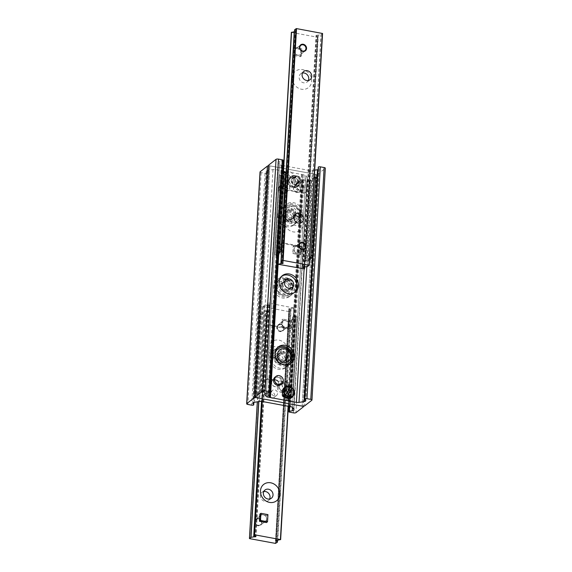 <?xml version="1.0" encoding="UTF-8"?>
<svg xmlns="http://www.w3.org/2000/svg" width="572" height="572" viewBox="0 0 572 572"><rect width="100%" height="100%" fill="white"/><g stroke="black" fill="none" stroke-linecap="round" stroke-linejoin="round"><path stroke-width="0.43" stroke-dasharray="2.86 2.15" d="M280.065 188.495A3.789 3.339 52 0 0 282.039 192.185A3.789 3.339 52 0 0 285.914 192.128A3.789 3.339 52 0 0 286.214 187.08A3.789 3.339 52 0 0 281.245 186.157A3.789 3.339 52 0 0 280.065 188.495A3.789 3.339 52 0 0 282.039 192.185A3.789 3.339 52 0 0 285.914 192.128A3.789 3.339 52 0 0 286.214 187.08A3.789 3.339 52 0 0 281.245 186.157A3.789 3.339 52 0 0 280.065 188.495M282.875 186.3A3.789 3.339 -128 0 1 284.055 183.962A3.789 3.339 -128 0 1 289.024 184.885A3.789 3.339 -128 0 1 288.717 189.933A3.789 3.339 -128 0 1 284.849 189.99A3.789 3.339 -128 0 1 282.875 186.3M279.293 386.601A3.789 3.339 52 0 0 281.267 390.297A3.789 3.339 52 0 0 285.135 390.233A3.789 3.339 52 0 0 285.435 385.192A3.789 3.339 52 0 0 280.473 384.27A3.789 3.339 52 0 0 279.293 386.601A3.789 3.339 52 0 0 281.267 390.297A3.789 3.339 52 0 0 285.135 390.233A3.789 3.339 52 0 0 285.435 385.192A3.789 3.339 52 0 0 280.473 384.27A3.789 3.339 52 0 0 279.293 386.601M282.103 384.405A3.789 3.339 -128 0 1 283.276 382.067A3.789 3.339 -128 0 1 288.245 382.997A3.789 3.339 -128 0 1 287.945 388.038A3.789 3.339 -128 0 1 284.077 388.102A3.789 3.339 -128 0 1 282.103 384.405M277.549 393.479A3.275 2.889 -128 0 1 276.526 395.502A3.275 2.889 -128 0 1 272.236 394.701A3.275 2.889 -128 0 1 272.494 390.34A3.275 2.889 -128 0 1 275.84 390.283A3.275 2.889 -128 0 1 277.549 393.479M274.739 395.674A3.275 2.889 52 0 0 273.03 392.485A3.275 2.889 52 0 0 269.684 392.535A3.275 2.889 52 0 0 268.668 394.558A3.275 2.889 52 0 0 270.377 397.747A3.275 2.889 52 0 0 273.723 397.697A3.275 2.889 52 0 0 274.739 395.674M300.522 179.644A3.275 2.889 -128 0 1 299.506 181.66A3.275 2.889 -128 0 1 295.209 180.859A3.275 2.889 -128 0 1 295.474 176.498A3.275 2.889 -128 0 1 298.82 176.448A3.275 2.889 -128 0 1 300.522 179.644M297.719 181.839A3.275 2.889 52 0 0 296.01 178.643A3.275 2.889 52 0 0 292.664 178.693A3.275 2.889 52 0 0 291.641 180.716A3.275 2.889 52 0 0 293.35 183.912A3.275 2.889 52 0 0 296.696 183.855A3.275 2.889 52 0 0 297.719 181.839M270.828 356.649A10.418 9.188 -128 0 1 274.067 350.221A10.418 9.188 -128 0 1 287.723 352.774A10.418 9.188 -128 0 1 286.894 366.638A10.418 9.188 -128 0 1 276.255 366.802A10.418 9.188 -128 0 1 270.828 356.649M284.963 359.259A4.826 4.261 -128 0 1 283.455 362.233A4.826 4.261 -128 0 1 277.127 361.054A4.826 4.261 -128 0 1 277.506 354.626A4.826 4.261 -128 0 1 282.439 354.547A4.826 4.261 -128 0 1 284.963 359.259M269.419 357.75A10.418 9.188 52 0 0 274.853 367.903A10.418 9.188 52 0 0 285.492 367.739A10.418 9.188 52 0 0 286.322 353.868A10.418 9.188 52 0 0 272.665 351.322A10.418 9.188 52 0 0 269.419 357.75M286.365 358.158A4.826 4.261 -128 0 1 284.863 361.139A4.826 4.261 -128 0 1 278.528 359.96A4.826 4.261 -128 0 1 278.914 353.532A4.826 4.261 -128 0 1 283.848 353.453A4.826 4.261 -128 0 1 286.365 358.158M274.939 285.314A10.418 9.188 -128 0 1 278.178 278.893A10.418 9.188 -128 0 1 291.834 281.438A10.418 9.188 -128 0 1 291.012 295.302A10.418 9.188 -128 0 1 280.366 295.474A10.418 9.188 -128 0 1 274.939 285.314M289.075 287.923A4.826 4.261 -128 0 1 287.573 290.905A4.826 4.261 -128 0 1 281.238 289.725A4.826 4.261 -128 0 1 281.624 283.29A4.826 4.261 -128 0 1 286.558 283.219A4.826 4.261 -128 0 1 289.075 287.923M273.538 286.415A10.418 9.188 52 0 0 278.964 296.568A10.418 9.188 52 0 0 289.604 296.403A10.418 9.188 52 0 0 290.433 282.539A10.418 9.188 52 0 0 276.776 279.987A10.418 9.188 52 0 0 273.538 286.415M290.476 286.829A4.826 4.261 -128 0 1 288.974 289.804A4.826 4.261 -128 0 1 282.639 288.624A4.826 4.261 -128 0 1 283.026 282.196A4.826 4.261 -128 0 1 287.959 282.118A4.826 4.261 -128 0 1 290.476 286.829M279.05 213.985A10.418 9.188 -128 0 1 282.296 207.557A10.418 9.188 -128 0 1 295.953 210.103A10.418 9.188 -128 0 1 295.123 223.974A10.418 9.188 -128 0 1 284.484 224.138A10.418 9.188 -128 0 1 279.05 213.985M293.186 216.588A4.826 4.261 -128 0 1 291.684 219.569A4.826 4.261 -128 0 1 285.349 218.39A4.826 4.261 -128 0 1 285.735 211.962A4.826 4.261 -128 0 1 290.669 211.883A4.826 4.261 -128 0 1 293.186 216.588M277.649 215.079A10.418 9.188 52 0 0 283.076 225.239A10.418 9.188 52 0 0 293.722 225.068A10.418 9.188 52 0 0 294.544 211.204A10.418 9.188 52 0 0 280.888 208.658A10.418 9.188 52 0 0 277.649 215.079M294.587 215.494A4.826 4.261 -128 0 1 293.086 218.468A4.826 4.261 -128 0 1 286.758 217.288A4.826 4.261 -128 0 1 287.137 210.861A4.826 4.261 -128 0 1 292.07 210.782A4.826 4.261 -128 0 1 294.587 215.494M260.031 171.965A1.895 0.629 -176.7 0 0 261.218 172.622L265.029 173.33A1.516 0.5 -176.7 0 0 267.11 172.973A1.516 0.5 -176.7 0 0 267.067 172.851L266.287 171.707A3.789 1.258 3.3 0 1 266.187 171.385A3.789 1.258 3.3 0 1 267.903 170.449L272.987 169.598A2.839 0.944 3.3 0 1 275.597 169.641L304.154 174.918A2.839 0.944 3.3 0 1 305.863 175.661L307.25 177.706A3.789 1.258 3.3 0 1 307.35 178.021A3.789 1.258 3.3 0 1 305.641 178.964L302.795 179.444A1.516 0.5 -176.7 0 0 302.109 179.815A1.516 0.5 -176.7 0 0 303.06 180.344L306.871 181.045A1.895 0.629 -176.7 0 0 309.33 180.823L316.566 175.168A1.895 0.629 -176.7 0 0 316.695 174.953A1.895 0.629 -176.7 0 0 315.508 174.296L269.855 165.873A1.895 0.629 -176.7 0 0 268.64 165.787M303.246 187.344A3.789 3.339 -128 0 1 302.066 189.675A3.789 3.339 -128 0 1 297.097 188.753A3.789 3.339 -128 0 1 297.397 183.712A3.789 3.339 -128 0 1 301.265 183.648A3.789 3.339 -128 0 1 303.246 187.344M300.436 189.539A3.789 3.339 52 0 0 298.462 185.843A3.789 3.339 52 0 0 294.587 185.907A3.789 3.339 52 0 0 294.287 190.948A3.789 3.339 52 0 0 299.256 191.87A3.789 3.339 52 0 0 300.436 189.539M281.395 381.567A3.789 3.339 -128 0 1 280.216 383.898A3.789 3.339 -128 0 1 275.254 382.975A3.789 3.339 -128 0 1 275.554 377.935A3.789 3.339 -128 0 1 279.422 377.87A3.789 3.339 -128 0 1 281.395 381.567M278.585 383.762A3.789 3.339 52 0 0 276.612 380.065A3.789 3.339 52 0 0 272.744 380.13A3.789 3.339 52 0 0 272.444 385.171A3.789 3.339 52 0 0 277.413 386.093A3.789 3.339 52 0 0 278.585 383.762M282.01 394.301A3.275 2.889 52 0 0 283.719 397.497A3.275 2.889 52 0 0 287.065 397.447A3.275 2.889 52 0 0 287.323 393.086A3.275 2.889 52 0 0 283.033 392.285A3.275 2.889 52 0 0 282.01 394.301M284.82 392.106A3.275 2.889 -128 0 1 285.836 390.09A3.275 2.889 -128 0 1 289.182 390.032A3.275 2.889 -128 0 1 290.891 393.229A3.275 2.889 -128 0 1 289.875 395.245A3.275 2.889 -128 0 1 286.529 395.302A3.275 2.889 -128 0 1 284.82 392.106M283.919 176.576A3.275 2.889 52 0 0 285.621 179.772A3.275 2.889 52 0 0 288.967 179.715A3.275 2.889 52 0 0 289.232 175.354A3.275 2.889 52 0 0 284.935 174.553A3.275 2.889 52 0 0 283.919 176.576M286.722 174.381A3.275 2.889 -128 0 1 287.745 172.358A3.275 2.889 -128 0 1 291.091 172.308A3.275 2.889 -128 0 1 292.8 175.504A3.275 2.889 -128 0 1 291.777 177.52A3.275 2.889 -128 0 1 288.431 177.577A3.275 2.889 -128 0 1 286.722 174.381M277.606 347.519A10.418 9.188 52 0 0 276.877 348.026A10.418 9.188 52 0 0 276.047 361.897A10.418 9.188 52 0 0 289.704 364.443A10.418 9.188 52 0 0 290.376 363.856M278.814 355.412A4.826 4.261 52 0 0 281.331 360.117A4.826 4.261 52 0 0 286.265 360.038A4.826 4.261 52 0 0 286.651 353.61A4.826 4.261 52 0 0 280.316 352.431A4.826 4.261 52 0 0 278.814 355.412M277.413 356.506A4.826 4.261 52 0 0 279.93 361.218A4.826 4.261 52 0 0 284.863 361.139A4.826 4.261 52 0 0 285.242 354.712A4.826 4.261 52 0 0 278.914 353.532A4.826 4.261 52 0 0 277.413 356.506M281.724 276.183A10.418 9.188 52 0 0 280.988 276.698A10.418 9.188 52 0 0 280.166 290.562A10.418 9.188 52 0 0 293.822 293.107A10.418 9.188 52 0 0 294.494 292.521M282.925 284.077A4.826 4.261 52 0 0 285.442 288.781A4.826 4.261 52 0 0 290.376 288.71A4.826 4.261 52 0 0 290.762 282.275A4.826 4.261 52 0 0 284.427 281.095A4.826 4.261 52 0 0 282.925 284.077M281.524 285.171A4.826 4.261 52 0 0 284.041 289.882A4.826 4.261 52 0 0 288.974 289.804A4.826 4.261 52 0 0 289.361 283.376A4.826 4.261 52 0 0 283.026 282.196A4.826 4.261 52 0 0 281.524 285.171M301.172 215.351A10.418 9.188 52 0 0 295.745 205.198A10.418 9.188 52 0 0 285.106 205.362A10.418 9.188 52 0 0 284.277 219.226A10.418 9.188 52 0 0 297.933 221.779A10.418 9.188 52 0 0 301.172 215.351M287.037 212.741A4.826 4.261 52 0 0 289.561 217.453A4.826 4.261 52 0 0 294.494 217.374A4.826 4.261 52 0 0 294.873 210.946A4.826 4.261 52 0 0 288.545 209.767A4.826 4.261 52 0 0 287.037 212.741M302.581 214.25A10.418 9.188 -128 0 1 299.335 220.678A10.418 9.188 -128 0 1 285.678 218.132A10.418 9.188 -128 0 1 286.508 204.261A10.418 9.188 -128 0 1 297.147 204.097A10.418 9.188 -128 0 1 302.581 214.25M285.635 213.842A4.826 4.261 52 0 0 288.152 218.547A4.826 4.261 52 0 0 293.086 218.468A4.826 4.261 52 0 0 293.472 212.04A4.826 4.261 52 0 0 287.137 210.861A4.826 4.261 52 0 0 285.635 213.842M268.668 165.215A1.895 0.629 -176.7 0 0 269.855 165.873L315.508 174.296A1.895 0.629 -176.7 0 0 317.968 174.067L325.196 168.418A1.895 0.629 -176.7 0 0 325.332 168.204M282.947 165.737L281.209 165.251A2.839 0.944 3.3 0 1 279.501 164.507L278.114 162.462A3.789 1.258 3.3 0 1 278.013 162.141A3.789 1.258 3.3 0 1 279.722 161.204L282.575 160.725A1.516 0.5 -176.7 0 0 283.254 160.353M282.732 165.594L269.362 397.426M314.686 170.184L312.383 170.57A2.839 0.944 3.3 0 1 309.774 170.52L283.669 165.723M304.933 399.149L318.304 167.317L319.076 168.461A3.789 1.258 3.3 0 1 319.176 168.776A3.789 1.258 3.3 0 1 318.125 169.577M292.342 77.635A10.418 9.188 52 0 0 306.335 88.803A10.418 9.188 52 0 0 307.314 71.815A10.418 9.188 52 0 0 292.342 77.635M308.344 80.48A5.205 4.597 -128 0 1 307.135 82.01A5.205 4.597 -128 0 1 301.816 82.096A5.205 4.597 -128 0 1 299.099 77.02A5.205 4.597 -128 0 1 300.722 73.809A5.205 4.597 -128 0 1 302.502 73.001M284.112 220.306A10.418 9.188 52 0 0 298.112 231.467A10.418 9.188 52 0 0 299.092 214.479A10.418 9.188 52 0 0 284.112 220.306M300.121 223.144A5.205 4.597 -128 0 1 298.913 224.682A5.205 4.597 -128 0 1 293.593 224.76A5.205 4.597 -128 0 1 290.876 219.684A5.205 4.597 -128 0 1 292.499 216.473A5.205 4.597 -128 0 1 294.273 215.673M301.036 250.457A3.789 3.339 52 0 0 299.056 246.768A3.789 3.339 52 0 0 295.188 246.825A3.789 3.339 52 0 0 294.887 251.866A3.789 3.339 52 0 0 299.857 252.795A3.789 3.339 52 0 0 301.036 250.457M301.637 52.317A3.789 3.339 52 0 0 299.656 48.627A3.789 3.339 52 0 0 295.788 48.684A3.789 3.339 52 0 0 295.488 53.725A3.789 3.339 52 0 0 300.457 54.655A3.789 3.339 52 0 0 301.637 52.317M291.52 32.425L317.41 37.201L317.932 37.116L317.181 36A1.323 0.443 -176.7 0 0 316.523 35.678L316.03 35.371L317.224 35.135A1.323 0.443 -176.7 0 0 318.297 35.135L321.135 34.635L322.536 33.533M294.601 29.816L295.338 30.902A1.323 0.443 -176.7 0 0 295.996 31.224L296.496 31.532L295.302 31.767A1.323 0.443 -176.7 0 0 294.48 31.739M263.785 491.541A5.205 4.597 52 0 0 262.005 492.342A5.205 4.597 52 0 0 260.382 495.559A5.205 4.597 52 0 0 263.099 500.636A5.205 4.597 52 0 0 268.418 500.55A5.205 4.597 52 0 0 269.627 499.02M268.697 348.155A10.418 9.188 -128 0 1 283.669 342.335A10.418 9.188 -128 0 1 282.69 359.323A10.418 9.188 -128 0 1 268.697 348.155M271.593 350.557A5.205 4.597 52 0 0 274.31 355.634A5.205 4.597 52 0 0 279.629 355.548A5.205 4.597 52 0 0 280.044 348.62A5.205 4.597 52 0 0 273.216 347.347A5.205 4.597 52 0 0 271.593 350.557M268.611 352.888A5.205 4.597 52 0 0 271.328 357.965A5.205 4.597 52 0 0 276.648 357.886A5.205 4.597 52 0 0 277.062 350.951A5.205 4.597 52 0 0 270.234 349.678A5.205 4.597 52 0 0 268.611 352.888M288.703 324.81A3.789 3.339 -128 0 1 287.523 327.148A3.789 3.339 -128 0 1 282.554 326.226A3.789 3.339 -128 0 1 282.854 321.178A3.789 3.339 -128 0 1 286.722 321.121A3.789 3.339 -128 0 1 288.703 324.81M283.783 328.657A3.789 3.339 52 0 0 281.81 324.96A3.789 3.339 52 0 0 277.942 325.025A3.789 3.339 52 0 0 276.762 327.363A3.789 3.339 52 0 0 278.736 331.052A3.789 3.339 52 0 0 282.604 330.995A3.789 3.339 52 0 0 283.783 328.657M260.796 515.401A3.789 3.339 -128 0 1 260.832 515.372A3.789 3.339 -128 0 1 264.707 515.308A3.789 3.339 -128 0 1 266.681 519.004A3.789 3.339 -128 0 1 265.501 521.342A3.789 3.339 -128 0 1 265.465 521.364M261.762 522.844A3.789 3.339 52 0 0 259.788 519.154A3.789 3.339 52 0 0 255.92 519.212A3.789 3.339 52 0 0 254.74 521.55A3.789 3.339 52 0 0 256.714 525.246A3.789 3.339 52 0 0 260.582 525.182A3.789 3.339 52 0 0 261.762 522.844M293.836 307.95L267.953 302.96L267.439 303.053L268.182 304.161A1.323 0.443 -176.7 0 0 268.847 304.483L269.34 304.797L268.146 305.033A1.323 0.443 -176.7 0 0 267.074 305.033L264.235 305.534L263.041 306.807L288.853 311.568L290.776 310.382L290.033 309.266A1.323 0.443 -176.7 0 0 289.368 308.944L288.874 308.637L290.068 308.401A1.323 0.443 -176.7 0 0 291.141 308.401L293.836 307.95L280.466 539.782M283.905 177.499L282.582 175.811L283.147 175.375L284.47 177.055L283.905 177.499L283.369 186.772A2.839 2.51 52 0 0 285.85 189.933L303.41 193.172A2.839 2.51 52 0 0 306.199 190.984L306.735 181.71L308.78 180.101L311.118 180.394L306.492 260.646L304.154 260.353L302.831 258.666L302.273 259.102L303.589 260.789L304.154 260.353M307.293 181.267L306.756 190.54A2.839 2.51 -128 0 1 303.975 192.728L286.415 189.489A2.839 2.51 -128 0 1 283.934 186.329L284.47 177.055M285.092 171.729L281.067 174.903L283.147 175.375M277.956 256.063L278.485 255.612M277.77 255.484L276.44 255.148L281.067 174.903M280.008 254.454L280.537 245.181A2.839 2.51 -128 0 1 283.326 242.993L300.886 246.232A2.839 2.51 -128 0 1 303.367 249.392L302.831 258.666M308.78 180.101L306.735 181.71M314.235 177.956L311.118 180.394M316.523 177.527L312.519 180.659A1.895 0.629 3.3 0 1 310.06 180.881L308.222 180.545M302.273 259.102L302.803 249.835A2.839 2.51 52 0 0 300.329 246.668L282.768 243.429A2.839 2.51 52 0 0 279.98 245.617L279.443 254.89M303.589 260.789L305.434 261.132A1.895 0.629 -176.7 0 0 307.893 260.903L309.523 259.631M309.609 258.208L306.492 260.646M277.856 254.018L276.44 255.148M277.935 252.595L275.06 254.847A1.895 0.629 -176.7 0 0 274.925 255.062A1.895 0.629 -176.7 0 0 276.112 255.72L277.742 256.02M282.582 175.811L280.738 175.468A1.895 0.629 3.3 0 1 279.551 174.81A1.895 0.629 3.3 0 1 279.687 174.596L282.568 172.351M265.265 390.29L263.22 391.899L265.265 390.29L265.801 381.016A2.839 2.51 -128 0 1 268.59 378.828L286.15 382.067A2.839 2.51 -128 0 1 288.631 385.228L288.095 394.501L287.53 394.945L288.853 396.625L290.933 397.097L295.56 316.852L293.479 316.38L291.992 317.546L293.479 316.38M287.53 394.945L288.066 385.671A2.839 2.51 52 0 0 285.585 382.511L268.025 379.272A2.839 2.51 52 0 0 265.244 381.46L264.707 390.733M256.878 394.73L255.477 394.473L254.998 393.486L256.399 393.743L256.878 394.73L260.882 391.606L263.22 391.899M267.846 311.647L268.411 311.211L269.727 312.898L269.169 313.334L267.846 311.647L265.508 311.354L260.882 391.606M269.169 313.334L268.633 322.608A2.839 2.51 52 0 0 271.114 325.768L288.674 329.007A2.839 2.51 52 0 0 291.463 326.819L291.992 317.546M288.853 396.625L289.418 396.189L288.095 394.501M290.891 321.886L291.534 320.02L292.935 320.284L292.292 322.143L290.891 321.886L286.429 399.285L287.83 399.542L288.309 400.529L286.908 400.271L290.933 397.097M288.309 400.529L292.313 397.404A1.895 0.629 -176.7 0 0 292.449 397.19A1.895 0.629 -176.7 0 0 291.262 396.532L289.418 396.189M292.557 317.11L292.02 326.383A2.839 2.51 -128 0 1 289.232 328.571L271.671 325.332A2.839 2.51 -128 0 1 269.197 322.165L269.727 312.898M294.044 315.937L295.888 316.28A1.895 0.629 3.3 0 1 297.075 316.938A1.895 0.629 3.3 0 1 296.94 317.153L292.935 320.284M291.534 320.02L295.56 316.852M286.908 400.271L286.429 399.285M256.399 393.743L260.868 316.345L259.459 316.087L260.103 314.221L261.511 314.478L260.868 316.345M261.511 314.478L265.508 311.354M254.998 393.486L259.459 316.087M260.103 314.221L264.107 311.096A1.895 0.629 3.3 0 1 266.566 310.868L268.411 311.211M263.778 391.455L261.94 391.119A1.895 0.629 -176.7 0 0 259.481 391.341L255.477 394.473M292.292 322.143L287.83 399.542M278.414 386.443A4.733 4.176 52 0 0 280.881 391.055A4.733 4.176 52 0 0 285.721 390.983A4.733 4.176 52 0 0 286.093 384.677A4.733 4.176 52 0 0 279.887 383.519A4.733 4.176 52 0 0 278.414 386.443M277.363 387.265A4.733 4.176 52 0 0 279.83 391.884A4.733 4.176 52 0 0 284.663 391.806A4.733 4.176 52 0 0 285.042 385.499A4.733 4.176 52 0 0 278.836 384.341A4.733 4.176 52 0 0 277.363 387.265M281.96 384.52A3.789 3.339 52 0 0 283.934 388.209A3.789 3.339 52 0 0 287.802 388.152A3.789 3.339 52 0 0 288.102 383.104A3.789 3.339 52 0 0 283.14 382.182A3.789 3.339 52 0 0 281.96 384.52M274.968 377.184A4.733 4.176 -128 0 1 281.174 378.342A4.733 4.176 -128 0 1 280.802 384.649M274.903 378.635A3.789 3.339 -128 0 1 275.554 377.935A3.789 3.339 -128 0 1 280.516 378.857A3.789 3.339 -128 0 1 280.216 383.898A3.789 3.339 -128 0 1 275.611 383.376A3.789 3.339 -128 0 1 274.903 378.635M272.236 380.723A3.789 3.339 -128 0 1 272.887 380.015A3.789 3.339 -128 0 1 277.849 380.945A3.789 3.339 -128 0 1 277.549 385.986A3.789 3.339 -128 0 1 272.944 385.464A3.789 3.339 -128 0 1 272.236 380.723M279.193 188.331A4.733 4.176 52 0 0 281.66 192.95A4.733 4.176 52 0 0 286.493 192.871A4.733 4.176 52 0 0 286.872 186.565A4.733 4.176 52 0 0 280.666 185.414A4.733 4.176 52 0 0 279.193 188.331M278.135 189.153A4.733 4.176 52 0 0 280.602 193.772A4.733 4.176 52 0 0 285.442 193.693A4.733 4.176 52 0 0 285.814 187.394A4.733 4.176 52 0 0 279.608 186.236A4.733 4.176 52 0 0 278.135 189.153M282.732 186.408A3.789 3.339 52 0 0 284.713 190.097A3.789 3.339 52 0 0 288.581 190.04A3.789 3.339 52 0 0 288.881 184.999A3.789 3.339 52 0 0 283.912 184.07A3.789 3.339 52 0 0 282.732 186.408M295.974 183.891A4.733 4.176 -128 0 1 296.818 182.961A4.733 4.176 -128 0 1 303.024 184.12A4.733 4.176 -128 0 1 302.645 190.426A4.733 4.176 -128 0 1 296.911 189.797A4.733 4.176 -128 0 1 295.974 183.891M296.725 184.449A3.789 3.339 -128 0 1 297.397 183.712A3.789 3.339 -128 0 1 302.366 184.634A3.789 3.339 -128 0 1 302.066 189.675A3.789 3.339 -128 0 1 297.476 189.175A3.789 3.339 -128 0 1 296.725 184.449M297.025 183.069A4.733 4.176 -128 0 1 297.869 182.139A4.733 4.176 -128 0 1 304.075 183.297A4.733 4.176 -128 0 1 303.703 189.597A4.733 4.176 -128 0 1 297.969 188.967A4.733 4.176 -128 0 1 297.025 183.069M294.058 186.536A3.789 3.339 -128 0 1 294.73 185.793A3.789 3.339 -128 0 1 299.699 186.722A3.789 3.339 -128 0 1 299.399 191.763A3.789 3.339 -128 0 1 294.809 191.262A3.789 3.339 -128 0 1 294.058 186.536M255.112 521.349A3.689 3.26 -128 0 1 256.256 519.069A3.689 3.26 -128 0 1 261.097 519.969A3.689 3.26 -128 0 1 260.811 524.889A3.689 3.26 -128 0 1 257.035 524.946A3.689 3.26 -128 0 1 255.112 521.349M255.319 521.521A3.318 2.924 52 0 0 259.774 525.075A3.318 2.924 52 0 0 260.081 519.669A3.318 2.924 52 0 0 255.319 521.521M259.745 517.724A3.689 3.26 -128 0 1 260.889 515.443A3.689 3.26 -128 0 1 265.737 516.352A3.689 3.26 -128 0 1 265.444 521.264A3.689 3.26 -128 0 1 261.669 521.321A3.689 3.26 -128 0 1 259.745 517.724M259.86 514.142L266.881 515.436L266.473 522.572M266.881 515.436L267.939 514.614M277.127 327.155A3.689 3.26 -128 0 1 278.278 324.882A3.689 3.26 -128 0 1 283.119 325.783A3.689 3.26 -128 0 1 282.825 330.695A3.689 3.26 -128 0 1 279.057 330.759A3.689 3.26 -128 0 1 277.127 327.155M277.341 327.334A3.318 2.924 52 0 0 281.796 330.881A3.318 2.924 52 0 0 282.103 325.475A3.318 2.924 52 0 0 277.341 327.334M281.767 323.53A3.689 3.26 -128 0 1 282.911 321.257A3.689 3.26 -128 0 1 287.759 322.158A3.689 3.26 -128 0 1 287.466 327.077A3.689 3.26 -128 0 1 283.691 327.134A3.689 3.26 -128 0 1 281.767 323.53M288.495 328.378L281.474 327.084L281.882 319.948L288.903 321.25L288.495 328.378L289.546 327.556L282.525 326.262L282.933 319.126L289.961 320.42L289.546 327.556M281.882 319.948L282.933 319.126M281.474 327.084L282.525 326.262M288.903 321.25L289.961 320.42M299.449 243.693A3.689 3.26 52 0 0 298.734 245.588A3.689 3.26 52 0 0 300.393 248.977A3.689 3.26 52 0 0 303.925 249.413M294.094 249.213A3.689 3.26 52 0 0 296.039 252.788A3.689 3.26 52 0 0 299.8 252.724A3.689 3.26 52 0 0 300.093 247.805A3.689 3.26 52 0 0 295.245 246.904A3.689 3.26 52 0 0 294.094 249.213M301.208 246.854L294.18 245.624L293.836 252.767L300.865 253.997L301.208 246.854L300.157 247.676L293.129 246.446L292.785 253.589L299.807 254.819L300.157 247.676M293.836 252.767L292.785 253.589M294.18 245.624L293.129 246.446M300.865 253.997L299.807 254.819M300.05 45.553A3.689 3.26 52 0 0 299.335 47.397A3.689 3.26 52 0 0 300.972 50.822A3.689 3.26 52 0 0 304.526 51.273M294.702 51.022A3.689 3.26 52 0 0 296.618 54.633A3.689 3.26 52 0 0 300.4 54.576A3.689 3.26 52 0 0 300.686 49.664A3.689 3.26 52 0 0 295.846 48.763A3.689 3.26 52 0 0 294.702 51.022M301.852 48.77L294.83 47.44L294.394 54.569L301.415 55.899L301.852 48.77L300.8 49.592L293.779 48.262L293.336 55.391L300.357 56.721L300.8 49.592M294.394 54.569L293.336 55.391M294.83 47.44L293.779 48.262M301.415 55.899L300.357 56.721M293.457 175.883L292.657 176.991L292.178 187.409L292.814 187.051L293.457 175.883A6.042 5.327 52 0 1 295.567 176.269L294.909 176.92A5.884 5.191 -128 0 1 298.949 181.982A5.884 5.191 -128 0 1 296.446 187.266A5.884 5.191 -128 0 1 294.287 187.795L294.909 176.92M292.657 176.991A5.513 4.862 52 0 0 288.309 181.324A5.513 4.862 52 0 0 292.07 187.144L292.178 187.409A5.884 5.191 -128 0 1 288.088 181.16A5.884 5.191 -128 0 1 289.296 178.114A5.884 5.191 -128 0 1 292.807 176.534M292.814 187.051A6.042 5.327 52 0 0 294.923 187.437L294.18 187.537A5.513 4.862 52 0 0 298.527 183.204A5.513 4.862 52 0 0 294.759 177.384M294.923 187.437L295.567 176.269M291.169 180.63A3.789 3.339 52 0 0 293.143 184.32A3.789 3.339 52 0 0 297.011 184.263A3.789 3.339 52 0 0 297.311 179.215A3.789 3.339 52 0 0 292.349 178.292A3.789 3.339 52 0 0 291.169 180.63M293.415 178.872A3.789 3.339 52 0 0 295.388 182.568A3.789 3.339 52 0 0 299.256 182.504A3.789 3.339 52 0 0 299.556 177.463A3.789 3.339 52 0 0 294.594 176.534A3.789 3.339 52 0 0 293.415 178.872M294.644 178.757A2.839 2.51 -128 0 1 298.727 177.17A2.839 2.51 -128 0 1 298.462 181.803A2.839 2.51 -128 0 1 294.644 178.757M290.769 386.715L290.197 387.101A6.042 5.327 -128 0 1 290.505 387.258M284.67 396.16L290.197 387.101M290.898 394.852A3.789 3.339 -128 0 1 290.19 395.652A3.789 3.339 -128 0 1 285.221 394.723A3.789 3.339 -128 0 1 285.521 389.682A3.789 3.339 -128 0 1 290.083 390.161A3.789 3.339 -128 0 1 290.898 394.852M288.653 396.611A3.789 3.339 -128 0 1 287.938 397.411A3.789 3.339 -128 0 1 282.976 396.482A3.789 3.339 -128 0 1 283.276 391.441A3.789 3.339 -128 0 1 287.838 391.913A3.789 3.339 -128 0 1 288.653 396.611M287.537 396.339A2.839 2.51 52 0 0 285.264 391.999A2.839 2.51 52 0 0 282.968 395.76A2.839 2.51 52 0 0 287.537 396.339M276.255 285.557A8.995 7.936 52 0 0 280.945 294.33A8.995 7.936 52 0 0 290.133 294.187A8.995 7.936 52 0 0 290.848 282.21A8.995 7.936 52 0 0 279.057 280.008A8.995 7.936 52 0 0 276.255 285.557M280.208 286.286A4.733 4.176 52 0 0 282.675 290.905A4.733 4.176 52 0 0 287.509 290.826A4.733 4.176 52 0 0 287.888 284.527A4.733 4.176 52 0 0 281.681 283.369A4.733 4.176 52 0 0 280.208 286.286M282.311 284.642A4.733 4.176 52 0 0 284.784 289.26A4.733 4.176 52 0 0 289.618 289.182A4.733 4.176 52 0 0 289.997 282.875A4.733 4.176 52 0 0 283.783 281.724A4.733 4.176 52 0 0 282.311 284.642M280.695 284.341A6.478 5.713 52 0 0 284.384 290.841A6.478 5.713 52 0 0 291.177 290.126A6.478 5.713 52 0 0 291.205 281.932A6.478 5.713 52 0 0 283.247 279.987A6.478 5.713 52 0 0 280.695 284.341M299.857 215.108A8.995 7.936 -128 0 1 297.061 220.656A8.995 7.936 -128 0 1 285.264 218.454A8.995 7.936 -128 0 1 285.979 206.485A8.995 7.936 -128 0 1 295.166 206.335A8.995 7.936 -128 0 1 299.857 215.108M295.91 214.378A4.733 4.176 -128 0 1 294.43 217.296A4.733 4.176 -128 0 1 288.224 216.144A4.733 4.176 -128 0 1 288.603 209.838A4.733 4.176 -128 0 1 293.436 209.76A4.733 4.176 -128 0 1 295.91 214.378M293.801 216.023A4.733 4.176 -128 0 1 292.328 218.947A4.733 4.176 -128 0 1 286.122 217.789A4.733 4.176 -128 0 1 286.493 211.483A4.733 4.176 -128 0 1 291.334 211.411A4.733 4.176 -128 0 1 293.801 216.023M295.417 216.323A6.478 5.713 -128 0 1 292.864 220.685A6.478 5.713 -128 0 1 284.906 218.733A6.478 5.713 -128 0 1 284.942 210.546A6.478 5.713 -128 0 1 291.727 209.824A6.478 5.713 -128 0 1 295.417 216.323M291.684 217.875A4.948 4.369 -128 0 1 285.886 221.414A4.948 4.369 -128 0 1 282.547 217.145A4.948 4.369 -128 0 1 286.894 212.305A4.948 4.369 -128 0 1 291.684 217.875M277.792 349.12A8.995 7.936 -128 0 1 286.965 349.02A8.995 7.936 -128 0 1 291.634 357.772A8.995 7.936 -128 0 1 288.867 363.291M283.476 364.8A8.995 7.936 -128 0 1 275.025 353.989M287.68 357.042A4.733 4.176 -128 0 1 286.207 359.967A4.733 4.176 -128 0 1 280.001 358.808A4.733 4.176 -128 0 1 280.373 352.502A4.733 4.176 -128 0 1 285.213 352.431A4.733 4.176 -128 0 1 287.68 357.042M285.571 358.694A4.733 4.176 -128 0 1 284.098 361.611A4.733 4.176 -128 0 1 277.892 360.453A4.733 4.176 -128 0 1 278.271 354.154A4.733 4.176 -128 0 1 283.104 354.075A4.733 4.176 -128 0 1 285.571 358.694M287.187 358.987A6.478 5.713 -128 0 1 284.642 363.349A6.478 5.713 -128 0 1 276.684 361.404A6.478 5.713 -128 0 1 276.712 353.21A6.478 5.713 -128 0 1 283.505 352.495A6.478 5.713 -128 0 1 287.187 358.987M283.455 360.539A4.948 4.369 -128 0 1 277.663 364.078A4.948 4.369 -128 0 1 274.324 359.817A4.948 4.369 -128 0 1 278.664 354.976A4.948 4.369 -128 0 1 283.455 360.539M316.566 175.168L303.196 406.999M315.508 174.296L302.145 406.127L315.508 174.296M309.33 180.823L295.96 412.655M306.871 181.045L293.507 412.877M303.06 180.344L289.697 412.176M302.795 179.444L289.697 406.549M305.641 178.964L292.471 407.457M307.25 177.706L293.886 409.538M305.863 175.661L292.499 407.493M304.154 174.918L290.79 406.749M302.752 174.653L289.389 406.492M302.638 174.589L289.268 406.399L302.638 174.589M301.794 174.431L288.431 406.263M301.58 174.439L288.209 406.27M275.597 169.641L262.226 401.48M272.987 169.598L259.617 401.43M267.903 170.449L254.533 402.28M266.287 171.707L252.96 402.917M267.067 172.851L253.825 402.438M265.029 173.33L251.666 405.162M261.218 172.622L247.855 404.454M269.855 165.873L256.492 397.704L269.855 165.873M282.575 160.725L269.205 392.556M279.722 161.204L266.359 393.036M278.114 162.462L264.786 393.672M279.501 164.507L266.323 393.043M281.209 165.251L268.096 392.742M282.611 165.508L269.526 392.485M283.219 171.836L278.385 255.727M283.791 165.73L278.114 264.243M309.774 170.52L304.097 269.047M312.383 170.57L306.842 266.652M316.967 178.435L312.491 256.063M319.076 168.461L305.713 400.293M325.196 168.418L311.833 400.25M317.968 174.067L304.597 405.906M317.932 37.116L304.676 266.995L317.918 37.087M304.047 269.04L317.41 37.201M303.868 266.974L317.181 36M303.189 266.96L316.523 35.678M303.854 266.967L317.224 35.135M304.926 266.967L318.297 35.135M307.622 266.516L320.992 34.685M307.765 266.466L321.135 34.635M281.967 262.734L295.338 30.902M282.632 263.056L295.996 31.224M281.982 262.748L295.302 31.767M278.786 253.289L283.498 171.621M278.235 264.278L291.598 32.44M293.765 307.722L288.088 406.249M291.141 308.401L277.77 540.233M290.068 308.401L276.698 540.233L290.033 309.266M289.368 308.944L276.033 540.218M290.762 310.353L277.506 540.261M290.748 310.424L277.377 542.256M289.346 311.525L275.976 543.357M288.853 311.568L275.482 543.4M263.041 306.807L249.671 538.638M262.827 306.628L257.343 401.809M264.235 305.534L258.694 401.587M264.378 305.484L258.837 401.558M267.074 305.033L261.518 401.38M268.146 305.033L254.826 536.014L268.182 304.161M268.847 304.483L255.477 536.322M267.446 303.081L261.776 401.408L267.439 303.053M267.953 302.96L262.276 401.487M283.934 186.329L283.369 186.772M281.302 175.032L276.676 255.284M305.999 260.689L310.625 180.445M303.367 249.392L302.803 249.835M280.537 245.181L279.98 245.617M276.462 255.105L281.095 174.86M286.415 189.489L285.85 189.933M303.975 192.728L303.41 193.172M306.756 190.54L306.199 190.984M300.886 246.232L300.329 246.668M283.326 242.993L282.768 243.429M310.06 180.881L305.434 261.132M276.112 255.72L280.738 175.468M279.687 174.596L275.06 254.847M307.893 260.903L312.519 180.659M265.244 381.46L265.801 381.016M261.375 391.555L266.001 311.311M295.324 316.716L290.698 396.968M291.463 326.819L292.02 326.383M268.633 322.608L269.197 322.165M290.905 397.14L295.538 316.895M268.025 379.272L268.59 378.828M285.585 382.511L286.15 382.067M288.066 385.671L288.631 385.228M288.674 329.007L289.232 328.571M271.114 325.768L271.671 325.332M291.262 396.532L295.888 316.28M266.566 310.868L261.94 391.119M259.481 391.341L264.107 311.096M296.94 317.153L292.313 397.404M288.853 180.352A6.12 5.398 52 0 0 291.634 186.036A6.12 5.398 52 0 0 297.547 186.694A6.12 5.398 52 0 0 298.777 178.071A6.12 5.398 52 0 0 290.111 177.184A6.12 5.398 52 0 0 288.853 180.352M289.353 180.294A5.741 5.069 -128 0 1 297.612 177.084A5.741 5.069 -128 0 1 297.068 186.451A5.741 5.069 -128 0 1 289.353 180.294M284.985 387.244A6.12 5.398 -128 0 1 291.956 388.86A6.12 5.398 -128 0 1 292.921 396.074A6.12 5.398 -128 0 1 292.421 396.761M292.471 395.981A5.741 5.069 52 0 0 287.866 387.215A5.741 5.069 52 0 0 283.233 394.809A5.741 5.069 52 0 0 292.471 395.981M277.22 286.486A7.121 6.285 52 0 0 286.786 294.115A7.121 6.285 52 0 0 287.459 282.504A7.121 6.285 52 0 0 277.22 286.486M276.176 285.621A8.995 7.936 -128 0 1 278.979 280.073A8.995 7.936 -128 0 1 290.769 282.268A8.995 7.936 -128 0 1 290.061 294.244A8.995 7.936 -128 0 1 280.866 294.394A8.995 7.936 -128 0 1 276.176 285.621M298.891 214.185A7.121 6.285 -128 0 1 288.653 218.161A7.121 6.285 -128 0 1 289.325 206.549A7.121 6.285 -128 0 1 298.891 214.185M299.935 215.051A8.995 7.936 52 0 0 295.245 206.278A8.995 7.936 52 0 0 286.057 206.42A8.995 7.936 52 0 0 285.342 218.397A8.995 7.936 52 0 0 297.133 220.599A8.995 7.936 52 0 0 299.935 215.051M288.91 363.263A8.995 7.936 52 0 0 291.706 357.714A8.995 7.936 52 0 0 287.015 348.941A8.995 7.936 52 0 0 277.828 349.084M275.039 354.497A8.995 7.936 52 0 0 282.99 364.664M276.526 395.502L273.723 397.697M272.494 390.34L269.684 392.535M299.506 181.66L296.696 183.855M295.474 176.498L292.664 178.693M285.492 367.732L286.901 366.638M272.665 351.322L274.067 350.228M286.265 360.038L283.455 362.233M280.316 352.431L277.506 354.626M289.604 296.403L291.012 295.302M276.776 279.987L278.178 278.893M290.376 288.71L287.573 290.905M284.427 281.095L281.624 283.29M293.722 225.068L295.123 223.974M280.888 208.658L282.296 207.557M294.494 217.374L291.684 219.569M288.545 209.767L285.735 211.962M316.695 174.953L303.36 406.213M302.109 179.815L289.053 406.263M307.35 178.021L293.987 409.859M302.638 174.574L289.268 406.406M266.187 171.385L252.824 403.224M267.11 172.973L253.875 402.423M287.065 397.447L289.875 395.245M283.033 392.285L285.836 390.09M288.967 179.715L291.777 177.52M284.935 174.553L287.745 172.358M291.112 363.342L289.704 364.443M278.278 346.932L276.877 348.026M295.223 292.013L293.822 293.107M282.396 275.597L280.988 276.698M299.335 220.678L297.933 221.772M286.508 204.268L285.099 205.362M278.013 162.141L264.65 393.979M319.176 168.776L305.813 400.614M300.722 73.809L303.703 71.471M307.135 82.01L310.124 79.68M292.499 216.473L295.481 214.142M298.913 224.682L301.894 222.344M295.188 246.825L300.107 242.986M299.857 252.795L304.769 248.956M295.788 48.684L300.708 44.845M300.457 54.655L305.369 50.808M302.659 267.203L316.03 35.371M283.126 263.363L296.496 31.532M278.614 253.425L283.326 171.757M271.407 498.219L268.418 500.55M264.986 490.011L262.005 492.342M279.629 355.548L276.648 357.886M273.216 347.347L270.234 349.678M287.523 327.148L282.604 330.995M282.854 321.178L277.942 325.025M265.501 521.342L260.582 525.182M260.832 515.372L255.92 519.212M294.008 307.858L288.331 406.277M288.874 308.637L275.504 540.468M290.776 310.382L277.52 540.261M262.805 306.671L257.314 401.816M269.34 304.797L255.97 536.629M305.877 192.292L305.312 192.735M281.424 243.429L280.866 243.865M274.925 255.062L279.551 174.81M266.123 379.708L266.688 379.265M290.576 328.571L291.134 328.135M292.449 397.19L297.075 316.938M279.887 383.519L278.836 384.341M285.721 390.983L284.663 391.806M280.666 185.414L279.608 186.236M286.493 192.871L285.442 193.693M302.645 190.426L303.703 189.597M296.818 182.961L297.869 182.139M260.811 524.889L265.444 521.264M256.256 519.069L260.889 515.443M282.825 330.695L287.466 327.077M278.278 324.882L282.911 321.257M299.578 243.515L295.245 246.904M304.125 249.335L299.8 252.724M300.178 45.374L295.846 48.763M304.726 51.194L300.4 54.576M292.12 187.409C288.038 184.978 287.094 181.875 289.296 178.114L290.111 177.184C296.425 170.849 304.726 183.919 297.547 186.694L294.265 187.809M297.011 184.263L299.256 182.504M292.349 178.292L294.594 176.534M285.521 389.682L283.276 391.441M290.19 395.652L287.938 397.411M290.133 294.187L290.061 294.244C287.001 296.518 283.54 296.368 279.679 293.793C277.177 291.663 275.961 289.01 276.047 285.836C276.212 283.447 277.191 281.524 278.979 280.073L279.057 280.008M287.509 290.826L289.618 289.182M281.681 283.369L283.783 281.724M297.061 220.656L297.133 220.599C298.92 219.14 299.9 217.224 300.071 214.836C300.264 206.435 290.912 202.273 286.057 206.42L285.979 206.485M288.603 209.838L286.493 211.483M294.43 217.296L292.328 218.947M285.886 221.414C287.423 221.543 287.137 222.951 292.864 220.685M282.547 217.145C282.79 215.644 281.352 215.572 284.942 210.546M280.373 352.502L278.271 354.154M286.207 359.967L284.098 361.611M277.656 364.078C279.193 364.214 278.907 365.615 284.642 363.349M274.324 359.809C274.56 358.308 273.123 358.236 276.712 353.21"/><path stroke-width="0.86" d="M302.145 406.127A1.895 0.629 3.3 0 1 303.332 406.785A1.895 0.629 3.3 0 1 303.196 406.999L295.96 412.655A1.895 0.629 3.3 0 1 293.507 412.877L289.697 412.176A1.516 0.5 3.3 0 1 288.746 411.647A1.516 0.5 3.3 0 1 289.425 411.275L292.278 410.796A3.789 1.258 -176.7 0 0 293.987 409.859A3.789 1.258 -176.7 0 0 293.886 409.538L292.499 407.493A2.839 0.944 -176.7 0 0 290.79 406.749L262.226 401.48A2.839 0.944 -176.7 0 0 259.617 401.43L254.533 402.28A3.789 1.258 -176.7 0 0 252.824 403.224A3.789 1.258 -176.7 0 0 252.924 403.539L253.696 404.683A1.516 0.5 3.3 0 1 253.739 404.804A1.516 0.5 3.3 0 1 251.666 405.162L247.855 404.454A1.895 0.629 3.3 0 1 246.668 403.796A1.895 0.629 3.3 0 1 246.804 403.582L254.032 397.933A1.895 0.629 3.3 0 1 256.492 397.704L302.145 406.127L256.492 397.704A1.895 0.629 3.3 0 1 255.305 397.047A1.895 0.629 3.3 0 1 255.434 396.832L262.67 391.176A1.895 0.629 3.3 0 1 265.129 390.955L268.94 391.656A1.516 0.5 3.3 0 1 269.891 392.185A1.516 0.5 3.3 0 1 269.205 392.556L266.359 393.036A3.789 1.258 -176.7 0 0 264.65 393.979A3.789 1.258 -176.7 0 0 264.75 394.294L266.137 396.339A2.839 0.944 -176.7 0 0 267.846 397.082L296.403 402.359A2.839 0.944 -176.7 0 0 299.013 402.402L304.097 401.551A3.789 1.258 -176.7 0 0 305.813 400.614A3.789 1.258 -176.7 0 0 305.713 400.293L304.933 399.149A1.516 0.5 3.3 0 1 304.89 399.027A1.516 0.5 3.3 0 1 306.971 398.67L310.782 399.378A1.895 0.629 3.3 0 1 311.969 400.035A1.895 0.629 3.3 0 1 311.833 400.25L304.597 405.906A1.895 0.629 3.3 0 1 302.145 406.127M268.64 165.787A1.895 0.629 -176.7 0 0 267.403 166.095L260.167 171.75A1.895 0.629 -176.7 0 0 260.031 171.965L246.668 403.796M290.376 363.856A10.418 9.188 52 0 0 292.95 358.015A10.418 9.188 52 0 0 287.938 348.133A10.418 9.188 52 0 0 277.606 347.519M294.351 356.921A10.418 9.188 -128 0 1 291.112 363.342A10.418 9.188 -128 0 1 277.456 360.796A10.418 9.188 -128 0 1 278.278 346.932A10.418 9.188 -128 0 1 288.924 346.761A10.418 9.188 -128 0 1 294.351 356.921M294.494 292.521A10.418 9.188 52 0 0 297.061 286.686A10.418 9.188 52 0 0 292.049 276.798A10.418 9.188 52 0 0 281.724 276.183M298.462 285.585A10.418 9.188 -128 0 1 295.223 292.013A10.418 9.188 -128 0 1 281.567 289.461A10.418 9.188 -128 0 1 282.396 275.597A10.418 9.188 -128 0 1 293.036 275.432A10.418 9.188 -128 0 1 298.462 285.585M269.891 392.185L283.254 160.353A1.516 0.5 -176.7 0 0 282.303 159.824L278.493 159.123A1.895 0.629 -176.7 0 0 276.04 159.345L268.804 165.001A1.895 0.629 -176.7 0 0 268.668 165.215L255.305 397.047M283.669 165.723L282.947 165.737M318.125 169.577A3.789 1.258 3.3 0 1 317.467 169.72L314.686 170.184M311.969 400.035L325.332 168.204A1.895 0.629 -176.7 0 0 324.145 167.546L320.334 166.838A1.516 0.5 -176.7 0 0 318.261 167.196A1.516 0.5 -176.7 0 0 318.304 167.317M302.502 73.001A5.205 4.597 -128 0 1 307.55 75.082A5.205 4.597 -128 0 1 308.344 80.48M302.087 74.682A5.205 4.597 -128 0 1 303.703 71.471A5.205 4.597 -128 0 1 310.532 72.744A5.205 4.597 -128 0 1 310.124 79.68A5.205 4.597 -128 0 1 304.797 79.765A5.205 4.597 -128 0 1 302.087 74.682M294.273 215.673A5.205 4.597 -128 0 1 299.32 217.746A5.205 4.597 -128 0 1 300.121 223.144M293.858 217.353A5.205 4.597 -128 0 1 295.481 214.142A5.205 4.597 -128 0 1 302.309 215.415A5.205 4.597 -128 0 1 301.894 222.344A5.205 4.597 -128 0 1 296.575 222.429A5.205 4.597 -128 0 1 293.858 217.353M305.948 246.618A3.789 3.339 -128 0 1 304.769 248.956A3.789 3.339 -128 0 1 300.901 249.013A3.789 3.339 -128 0 1 298.927 245.324A3.789 3.339 -128 0 1 300.107 242.986A3.789 3.339 -128 0 1 303.975 242.921A3.789 3.339 -128 0 1 305.948 246.618M306.549 48.477A3.789 3.339 -128 0 1 305.369 50.808A3.789 3.339 -128 0 1 301.501 50.872A3.789 3.339 -128 0 1 299.528 47.176A3.789 3.339 -128 0 1 300.708 44.845A3.789 3.339 -128 0 1 304.576 44.78A3.789 3.339 -128 0 1 306.549 48.477M304.554 268.919L278.235 264.278L280.859 263.599A1.323 0.443 3.3 0 1 281.932 263.599L283.126 263.363L282.632 263.056A1.323 0.443 3.3 0 1 281.967 262.734L281.224 261.618L283.147 260.432L308.959 265.193L307.765 266.466L304.926 266.967A1.323 0.443 3.3 0 1 303.854 266.967L302.659 267.203L303.153 267.517A1.323 0.443 3.3 0 1 303.818 267.839L304.554 268.919L304.661 266.995L304.561 268.947M309.173 265.279L322.565 33.491L296.518 28.6L294.594 29.787L281.238 261.59L294.623 29.744M294.48 31.739A1.323 0.443 -176.7 0 0 294.23 31.767L291.52 32.425M260.474 490.826A10.418 9.188 -128 0 1 275.447 484.999A10.418 9.188 -128 0 1 274.467 501.987A10.418 9.188 -128 0 1 260.474 490.826M263.37 493.221A5.205 4.597 52 0 0 266.087 498.305A5.205 4.597 52 0 0 271.407 498.219A5.205 4.597 52 0 0 271.814 491.284A5.205 4.597 52 0 0 264.993 490.011A5.205 4.597 52 0 0 263.37 493.221M269.627 499.02A5.205 4.597 52 0 0 268.833 493.615A5.205 4.597 52 0 0 263.785 491.541M265.465 521.364A3.789 3.339 -128 0 1 260.575 520.463M260.51 520.377A3.789 3.339 -128 0 1 260.796 515.401M280.402 539.56L277.77 540.233A1.323 0.443 3.3 0 1 276.698 540.233L275.504 540.468L276.004 540.776A1.323 0.443 3.3 0 1 276.662 541.098L277.406 542.213L275.482 543.4L249.671 538.638L250.865 537.365L253.703 536.865A1.323 0.443 3.3 0 1 254.776 536.865L255.97 536.629L255.477 536.322A1.323 0.443 3.3 0 1 254.819 536L254.068 534.884L254.59 534.799L280.402 539.56L288.088 406.249M278.485 255.612L277.77 255.484M311.132 255.655L310.489 257.522L311.897 257.779L312.541 255.913L311.132 255.655L315.601 178.257L317.002 178.514L316.523 177.527L315.122 177.27L314.235 177.956M278.485 255.648L277.742 256.02M309.523 259.631L311.897 257.779M310.489 257.522L309.609 258.208M315.122 177.27L315.601 178.257M283.691 171.471L284.17 172.458L285.571 172.715L285.092 171.729L283.691 171.471L282.568 172.351M285.571 172.715L281.109 250.114L279.708 249.857L279.065 251.716L280.466 251.98L281.109 250.114M280.466 251.98L277.856 254.018M284.17 172.458L279.708 249.857M279.065 251.716L277.935 252.595M312.541 255.913L317.002 178.514M281.853 383.819L280.802 384.649A4.733 4.176 -128 0 1 275.046 383.998A4.733 4.176 -128 0 1 274.16 378.063A4.733 4.176 -128 0 1 274.968 377.184L276.026 376.362A4.733 4.176 -128 0 1 282.232 377.52A4.733 4.176 -128 0 1 281.853 383.819A4.733 4.176 -128 0 1 276.097 383.168A4.733 4.176 -128 0 1 275.211 377.241A4.733 4.176 -128 0 1 276.026 376.362M267.524 521.743L266.473 522.572L259.452 521.271L259.86 514.142L260.918 513.32L267.939 514.614L267.524 521.743L260.503 520.448L260.918 513.32M259.452 521.271L260.503 520.448M303.925 249.413A3.689 3.26 52 0 0 304.433 249.099A3.689 3.26 52 0 0 304.726 244.18A3.689 3.26 52 0 0 299.885 243.279A3.689 3.26 52 0 0 299.449 243.693M299.22 245.538A3.318 2.924 -128 0 1 303.968 243.643A3.318 2.924 -128 0 1 303.703 249.056A3.318 2.924 -128 0 1 299.22 245.538M304.526 51.273A3.689 3.26 52 0 0 305.033 50.958A3.689 3.26 52 0 0 305.326 46.039A3.689 3.26 52 0 0 300.479 45.138A3.689 3.26 52 0 0 300.05 45.553M299.828 47.354A3.318 2.924 -128 0 1 304.597 45.524A3.318 2.924 -128 0 1 304.268 50.929A3.318 2.924 -128 0 1 299.828 47.354M292.02 388.409L286.493 397.468L292.02 388.409A6.042 5.327 -128 0 0 290.505 387.258M292.592 388.023L292.542 388.216A5.513 4.862 -128 0 1 293.543 394.859A5.513 4.862 -128 0 1 287.523 396.453M285.693 395.145A5.513 4.862 -128 0 1 284.692 388.502A5.513 4.862 -128 0 1 290.719 386.908L290.769 386.715A5.884 5.191 52 0 0 286.086 386.679A5.884 5.191 52 0 0 285.385 395.538L290.769 386.715M286.493 397.468A6.042 5.327 -128 0 1 284.67 396.16L285.385 395.538M284.434 282.79A4.948 4.369 52 0 0 289.225 288.359A4.948 4.369 52 0 0 293.565 283.519A4.948 4.369 52 0 0 290.226 279.258A4.948 4.369 52 0 0 284.434 282.79M288.867 363.291A8.995 7.936 -128 0 1 288.831 363.32A8.995 7.936 -128 0 1 283.476 364.8M275.025 353.989A8.995 7.936 -128 0 1 277.749 349.149A8.995 7.936 -128 0 1 277.792 349.12M289.697 406.549L289.425 411.275M292.471 407.457L292.278 410.796M252.96 402.917L252.924 403.539M253.825 402.438L253.696 404.683M260.167 171.75L246.804 403.582M267.403 166.095L254.032 397.933M268.804 165.001L255.434 396.832M276.04 159.345L262.67 391.176M278.493 159.123L265.129 390.955M282.303 159.824L268.94 391.656M264.786 393.672L264.75 394.294M266.323 393.043L266.137 396.339M268.096 392.742L267.846 397.082M269.526 392.485L269.248 397.347M269.648 392.435L269.362 397.404L269.648 392.435M283.569 165.737L283.219 171.836M278.385 255.727L270.206 397.569M278.114 264.243L270.42 397.561M304.097 269.047L296.403 402.359M306.842 266.652L299.013 402.402M317.467 169.72L316.967 178.435M312.491 256.063L304.097 401.551M320.334 166.838L306.971 398.67M324.145 167.546L310.782 399.378M303.818 267.839L303.868 266.974M303.153 267.517L303.189 266.96M308.959 265.193L322.329 33.362M283.147 260.432L296.518 28.6M282.654 260.474L296.024 28.643M281.932 263.599L281.982 262.748M280.859 263.599L294.23 31.767M278.164 264.05L278.786 253.289M283.498 171.621L291.534 32.218M276.033 540.218L276.004 540.776M276.712 540.233L276.662 541.098M277.506 540.261L277.399 542.184M257.343 401.809L249.463 538.466M258.694 401.587L250.865 537.365M258.837 401.558L251.008 537.315M261.518 401.38L253.703 536.865M254.826 536.014L254.776 536.865M254.068 534.884L261.769 401.408L254.082 534.856M262.276 401.487L254.59 534.799M287.215 396.846A5.884 5.191 52 0 0 293.236 395.831A5.884 5.191 52 0 0 293.722 395.173A5.884 5.191 52 0 0 292.628 388.052M292.421 396.761A6.12 5.398 -128 0 1 283.755 395.874A6.12 5.398 -128 0 1 284.985 387.244C277.313 391.841 287.995 403.053 292.421 396.761L293.236 395.831C295.052 393.307 294.852 390.705 292.635 388.023M290.669 356.849A7.121 6.285 -128 0 1 280.43 360.832A7.121 6.285 -128 0 1 281.095 349.213A7.121 6.285 -128 0 1 290.669 356.849M282.99 364.664A8.995 7.936 52 0 0 288.91 363.263C290.698 361.811 291.67 359.888 291.842 357.5C292.042 349.099 282.682 344.937 277.828 349.084A8.995 7.936 52 0 0 275.039 354.497M303.36 406.213L303.332 406.785M289.053 406.263L288.746 411.647M253.875 402.423L253.739 404.804M318.261 167.196L304.89 399.027M309.195 265.329L322.565 33.491M281.224 261.618L294.594 29.787M277.992 264.142L278.614 253.425M283.326 171.757L291.363 32.311M288.331 406.277L280.637 539.689M277.52 540.261L277.406 542.213M257.314 401.816L249.435 538.509M290.79 386.693L286.086 386.679L284.985 387.244M293.565 283.526C293.322 285.02 294.766 285.099 291.177 290.126M290.226 279.258C288.688 279.122 288.982 277.713 283.247 279.98"/></g></svg>
